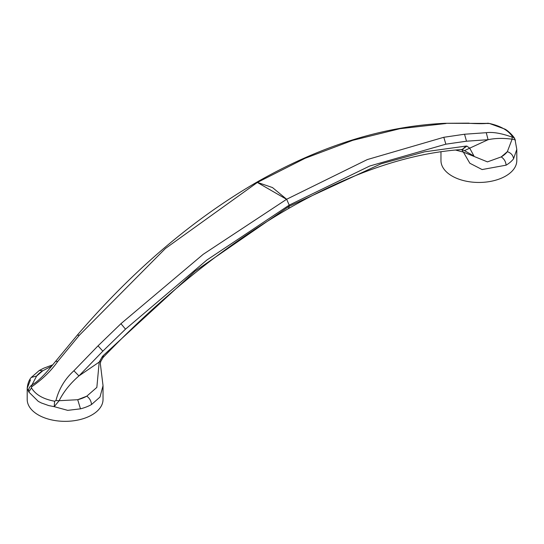 <?xml version="1.0" encoding="UTF-8"?>
<svg xmlns="http://www.w3.org/2000/svg" width="544" height="544" viewBox="0 0 544 544"><rect width="100%" height="100%" fill="white"/><g stroke="black" fill="none" stroke-linecap="round" stroke-linejoin="round"><path stroke-width="0.82" d="M103.258 355.545L102.374 356.538L102.925 357.707L103.53 357.02L103.258 355.545L195.017 271.204L289.204 206.244L288.83 207.985L288.034 208.828C350.832 172.802 408.904 153.02 462.25 149.498L466.079 146.078L424.626 151.817L381.004 163.826L289.204 206.244L289.204 205.122L286.647 199.254L272.49 187.558L257.455 182.403L255.966 182.662C319.954 146.023 382.915 126.235 444.849 123.304L470.152 123.359C479.094 123.814 485.071 123.774 488.084 123.236L489.396 123.468C500.8 126.031 508.518 130.492 512.557 136.85L512.169 137.149C501.588 133.321 492.952 131.832 486.261 132.688L464.535 134.239L466.507 141.202L445.869 144.18L443.802 137.285L464.535 134.239M286.647 199.254L367.329 159.562L443.802 137.285M446.08 123.502L399.928 128.697L352.764 140.325L305.096 158.29L257.455 182.403M515.195 140.508L516.8 149.41L515.195 140.508C515.834 140.066 514.801 139.624 512.094 139.196L507.341 151.674A31.124 17.972 180 0 1 501.235 156.903C504.172 158.902 505.798 161.656 506.11 165.172L482.106 169.558L469.839 163.248L463.366 152.089L487.458 161.881L501.235 156.903L507.341 151.674C511.081 152.986 513.155 155.36 513.55 158.807L516.8 149.41L516.8 160.568A37.917 21.889 180 0 1 493.394 180.792A37.917 21.889 180 0 1 452.071 176.045A37.917 21.889 180 0 1 440.966 160.568L440.966 151.715M461.604 149.478L463.366 152.089L455.416 150.022M466.079 146.078L466.874 146.098L469.717 148.158L464.488 150.647L461.87 149.471M31.45 387.858L31.906 384.989C29.213 387.008 28.179 389.341 28.812 392.006L31.45 387.858C35.516 394.658 43.241 399.119 54.624 401.227L55.937 400.554L59.146 400.704C63.594 391.789 70.19 383.527 78.941 375.918L102.836 351.166L125.501 329.147L206.849 260.046L289.204 205.122L369.696 166.029L445.869 144.18M512.169 137.149L512.094 139.196C503.152 138.013 495.149 138.176 488.09 139.699L466.507 141.202M486.261 132.688L488.09 139.699L469.717 148.158L473.987 156.067L464.488 150.647M515.365 140.298L514.665 138.591C513.937 136.592 507.661 130.111 504.546 128.969L489.396 123.468M484.942 123.434L485.35 123.318M512.557 136.85L514.665 138.591M489.586 123.515L484.894 123.44M51.734 366.098L42.786 370.763L36.645 376.02L31.906 384.989L35.489 382.65C44.819 375.394 52.299 365.187 55.644 361.311L57.705 361.481L79.363 335.226L77.282 335.152C132.695 270.626 192.256 219.803 255.966 182.668L255.966 182.662M485.438 123.4L470.152 123.359M488.084 123.236L484.874 123.474M466.874 146.098L462.155 149.505M102.925 357.707L100.735 361.522L99.198 362.08L102.374 356.538M100.32 363.582L100.735 361.515M54.624 401.227L54.21 406.66L67.708 410.36L80.478 408.836L77.724 399.711L86.782 396.182L96.846 387.403L99.198 362.08L78.941 375.918L73.896 370.763L98.042 345.834L102.836 351.166M30.43 379.977L27.2 388.294L28.812 392.006L38.304 401.39L41.412 402.988L48.756 405.586L54.21 406.66L59.146 400.704L77.724 399.711A31.124 17.972 0 0 0 86.782 396.182C89.631 398.235 91.208 401.016 91.508 404.546L99.994 397.052L103.034 385.662L100.32 363.562M55.937 400.554C58.949 388.872 64.94 378.944 73.896 370.763M286.606 199.294L203.198 254.32L120.952 323.68L98.042 345.834M31.838 386.648C42.405 379.352 51.02 370.96 57.705 361.481M79.363 335.226L165.39 248.506L257.394 182.43M27.2 388.294L27.2 388.294C27.642 383.697 28.988 380.079 31.239 377.454L39.311 370.471L42.786 370.763A31.124 17.972 0 0 0 36.645 376.02L31.253 377.441M27.2 388.3L27.2 399.452A37.917 21.889 0 0 0 38.304 414.929A37.917 21.889 0 0 0 79.628 419.676A37.917 21.889 0 0 0 103.034 399.452L103.034 385.662M286.545 199.315L257.36 182.458M513.55 158.807A37.917 21.889 180 0 1 506.11 165.172M125.501 329.147L120.952 323.68M80.478 408.836A37.917 21.889 0 0 0 91.508 404.546M469.084 123.141L444.849 123.304M288.034 208.835C225.026 245.371 163.52 294.766 103.53 357.02M55.644 361.304L77.282 335.152M52.802 364.813L43.799 368.166L39.324 370.464"/></g></svg>

